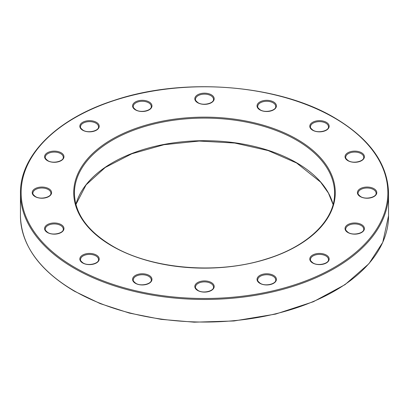 <?xml version="1.0" encoding="UTF-8"?>
<svg xmlns="http://www.w3.org/2000/svg" width="409" height="409" viewBox="0 0 409 409"><rect width="100%" height="100%" fill="white"/><g stroke="black" fill="none" stroke-linecap="round" stroke-linejoin="round"><path stroke-width="0.61" d="M373.949 188.682A9.688 5.593 180 0 1 373.949 196.591A9.688 5.593 180 0 1 360.252 196.591A9.688 5.593 180 0 1 360.252 188.682A9.688 5.593 180 0 1 373.949 188.682M376.096 193.201A8.993 5.194 0 0 0 373.463 189.531A8.993 5.194 0 0 0 363.657 188.401A8.993 5.194 0 0 0 358.105 193.201C357.681 193.748 358.514 194.868 360.595 196.555C365.794 200.006 376.771 197.097 376.096 193.201M326.326 122.301A9.688 5.593 180 0 1 326.326 130.21A9.688 5.593 180 0 1 312.624 130.21A9.688 5.593 180 0 1 312.624 122.301A9.688 5.593 180 0 1 326.326 122.301M328.473 126.821A8.993 5.194 0 0 0 325.835 123.15A8.993 5.194 0 0 0 316.034 122.02A8.993 5.194 0 0 0 310.482 126.821C310.058 127.368 310.886 128.487 312.972 130.174C318.166 133.625 329.148 130.716 328.473 126.821M211.351 94.806A9.688 5.593 180 0 1 211.351 102.715A9.688 5.593 180 0 1 197.649 102.715A9.688 5.593 180 0 1 197.649 94.806A9.688 5.593 180 0 1 211.351 94.806M213.493 99.326A8.993 5.194 0 0 0 210.86 95.65A8.993 5.194 0 0 0 201.059 94.525A8.993 5.194 0 0 0 195.507 99.326C195.083 99.873 195.911 100.992 197.997 102.679C203.191 106.13 214.168 103.221 213.493 99.326M96.376 122.301A9.688 5.593 180 0 1 96.376 130.21A9.688 5.593 180 0 1 82.674 130.21A9.688 5.593 180 0 1 82.674 122.301A9.688 5.593 180 0 1 96.376 122.301M98.518 126.821A8.993 5.194 0 0 0 95.885 123.15A8.993 5.194 0 0 0 86.084 122.02A8.993 5.194 0 0 0 80.527 126.821C80.103 127.368 80.936 128.487 83.022 130.174C88.216 133.625 99.193 130.716 98.518 126.821M48.748 188.682A9.688 5.593 180 0 1 48.748 196.591A9.688 5.593 180 0 1 35.051 196.591A9.688 5.593 180 0 1 35.051 188.682A9.688 5.593 180 0 1 48.748 188.682M50.895 193.201A8.993 5.194 0 0 0 48.262 189.531A8.993 5.194 0 0 0 38.456 188.401A8.993 5.194 0 0 0 32.904 193.201C32.48 193.748 33.313 194.868 35.394 196.555C40.593 200.006 51.57 197.097 50.895 193.201M149.127 275.41A9.688 5.593 180 0 1 149.127 283.319A9.688 5.593 180 0 1 135.425 283.319A9.688 5.593 180 0 1 135.425 275.41A9.688 5.593 180 0 1 149.127 275.41M151.269 279.93A8.993 5.194 0 0 0 148.636 276.259A8.993 5.194 0 0 0 138.835 275.134A8.993 5.194 0 0 0 133.283 279.93C132.859 280.477 133.687 281.596 135.773 283.289C140.967 286.74 151.944 283.831 151.269 279.93M273.575 275.41A9.688 5.593 180 0 1 273.575 283.319A9.688 5.593 180 0 1 259.873 283.319A9.688 5.593 180 0 1 259.873 275.41A9.688 5.593 180 0 1 273.575 275.41M275.717 279.93A8.993 5.194 0 0 0 273.084 276.259A8.993 5.194 0 0 0 263.284 275.134A8.993 5.194 0 0 0 257.731 279.93C257.307 280.477 258.135 281.596 260.221 283.289C265.415 286.74 276.397 283.831 275.717 279.93M326.326 255.063A9.688 5.593 180 0 1 326.326 262.972A9.688 5.593 180 0 1 312.624 262.972A9.688 5.593 180 0 1 312.624 255.063A9.688 5.593 180 0 1 326.326 255.063M328.473 259.582A8.993 5.194 0 0 0 325.835 255.911A8.993 5.194 0 0 0 316.034 254.781A8.993 5.194 0 0 0 310.482 259.582C310.058 260.129 310.886 261.249 312.972 262.936C318.166 266.387 329.148 263.478 328.473 259.582M20.45 193.201C19.872 155.328 57.127 118.569 114.055 100.389C183.442 76.882 278.468 84.346 334.501 117.746C369.751 138.677 387.768 163.825 388.55 193.201A184.05 106.258 180 0 1 274.935 291.372A184.05 106.258 180 0 1 74.356 268.34A184.05 106.258 180 0 1 20.45 193.201L20.45 215.799A184.05 106.258 0 0 0 74.356 290.937A184.05 106.258 0 0 0 274.935 313.969A184.05 106.258 0 0 0 388.55 215.799L382.758 242.348L368.954 263.677L345.043 284.628L313.355 301.74L275.63 314.081L233.958 320.978L194.173 322.185L161.08 319.347L129.418 313.095L100.236 303.626L74.499 291.254C39.249 270.323 21.232 245.175 20.45 215.799M74.847 267.491A183.36 105.859 0 0 0 334.153 267.491A183.36 105.859 0 0 0 334.153 117.782A183.36 105.859 0 0 0 74.847 117.782A183.36 105.859 0 0 0 74.847 267.491M296.97 139.249A130.773 75.501 180 0 1 296.97 246.024A130.773 75.501 180 0 1 112.03 246.024A130.773 75.501 180 0 1 112.03 139.249A130.773 75.501 180 0 1 296.97 139.249M334.582 193.201A130.082 75.103 0 0 0 296.479 140.098A130.082 75.103 0 0 0 154.72 123.815A130.082 75.103 0 0 0 74.418 193.201C74.903 213.605 87.557 231.197 112.378 245.988C151.279 269.163 217.041 274.797 265.968 259.117C307.716 246.535 335.073 220.062 334.582 193.201M96.376 255.063A9.688 5.593 180 0 1 96.376 262.972A9.688 5.593 180 0 1 82.674 262.972A9.688 5.593 180 0 1 82.674 255.063A9.688 5.593 180 0 1 96.376 255.063M98.518 259.582A8.993 5.194 0 0 0 95.885 255.911A8.993 5.194 0 0 0 86.084 254.781A8.993 5.194 0 0 0 80.527 259.582C80.103 260.129 80.936 261.249 83.022 262.936C88.216 266.387 99.193 263.478 98.518 259.582M211.351 282.558A9.688 5.593 180 0 1 211.351 290.467A9.688 5.593 180 0 1 197.649 290.467A9.688 5.593 180 0 1 197.649 282.558A9.688 5.593 180 0 1 211.351 282.558M213.493 287.077A8.993 5.194 0 0 0 210.86 283.406A8.993 5.194 0 0 0 201.059 282.282A8.993 5.194 0 0 0 195.507 287.077C195.083 287.624 195.911 288.744 197.997 290.431C203.191 293.887 214.168 290.973 213.493 287.077M61.125 224.607A9.688 5.593 180 0 1 61.125 232.517A9.688 5.593 180 0 1 47.429 232.517A9.688 5.593 180 0 1 47.429 224.607A9.688 5.593 180 0 1 61.125 224.607M63.272 229.127A8.993 5.194 0 0 0 60.639 225.456A8.993 5.194 0 0 0 50.834 224.326A8.993 5.194 0 0 0 45.281 229.127C44.857 229.674 45.69 230.794 47.771 232.481C52.971 235.932 63.947 233.023 63.272 229.127M61.125 152.756A9.688 5.593 180 0 1 61.125 160.665A9.688 5.593 180 0 1 47.429 160.665A9.688 5.593 180 0 1 47.429 152.756A9.688 5.593 180 0 1 61.125 152.756M63.272 157.276A8.993 5.194 0 0 0 60.639 153.605A8.993 5.194 0 0 0 50.834 152.48A8.993 5.194 0 0 0 45.281 157.276C44.857 157.823 45.69 158.943 47.771 160.63C52.971 164.086 63.947 161.172 63.272 157.276M149.127 101.948A9.688 5.593 180 0 1 149.127 109.863A9.688 5.593 180 0 1 135.425 109.863A9.688 5.593 180 0 1 135.425 101.948A9.688 5.593 180 0 1 149.127 101.948M151.269 106.468A8.993 5.194 0 0 0 148.636 102.797A8.993 5.194 0 0 0 138.835 101.672A8.993 5.194 0 0 0 133.283 106.468C132.859 107.02 133.687 108.134 135.773 109.827C140.967 113.278 151.944 110.369 151.269 106.468M273.575 101.948A9.688 5.593 180 0 1 273.575 109.863A9.688 5.593 180 0 1 259.873 109.863A9.688 5.593 180 0 1 259.873 101.948A9.688 5.593 180 0 1 273.575 101.948M275.717 106.468A8.993 5.194 0 0 0 273.084 102.797A8.993 5.194 0 0 0 263.284 101.672A8.993 5.194 0 0 0 257.731 106.468C257.307 107.02 258.135 108.134 260.221 109.827C265.415 113.278 276.397 110.369 275.717 106.468M361.571 152.756A9.688 5.593 180 0 1 361.571 160.665A9.688 5.593 180 0 1 347.875 160.665A9.688 5.593 180 0 1 347.875 152.756A9.688 5.593 180 0 1 361.571 152.756M363.719 157.276A8.993 5.194 0 0 0 361.086 153.605A8.993 5.194 0 0 0 351.28 152.48A8.993 5.194 0 0 0 345.728 157.276C345.303 157.823 346.137 158.943 348.217 160.63C353.417 164.086 364.393 161.172 363.719 157.276M361.571 224.607A9.688 5.593 180 0 1 361.571 232.517A9.688 5.593 180 0 1 347.875 232.517A9.688 5.593 180 0 1 347.875 224.607A9.688 5.593 180 0 1 361.571 224.607M363.719 229.127A8.993 5.194 0 0 0 361.086 225.456A8.993 5.194 0 0 0 351.28 224.326A8.993 5.194 0 0 0 345.728 229.127C345.303 229.674 346.137 230.794 348.217 232.481C353.417 235.932 364.393 233.023 363.719 229.127M75.91 204.469A130.082 75.103 180 0 1 163.953 144.438A130.082 75.103 180 0 1 296.479 162.695A130.082 75.103 180 0 1 333.09 204.469M333.084 204.5L328.401 193.038L320.625 182.123L296.622 163.012L268.125 150.563L234.807 143.053L199.198 141.054L163.994 144.714L131.851 153.764L105.205 167.501L86.089 184.863L75.916 204.5M388.55 193.201L388.55 215.799"/></g></svg>
